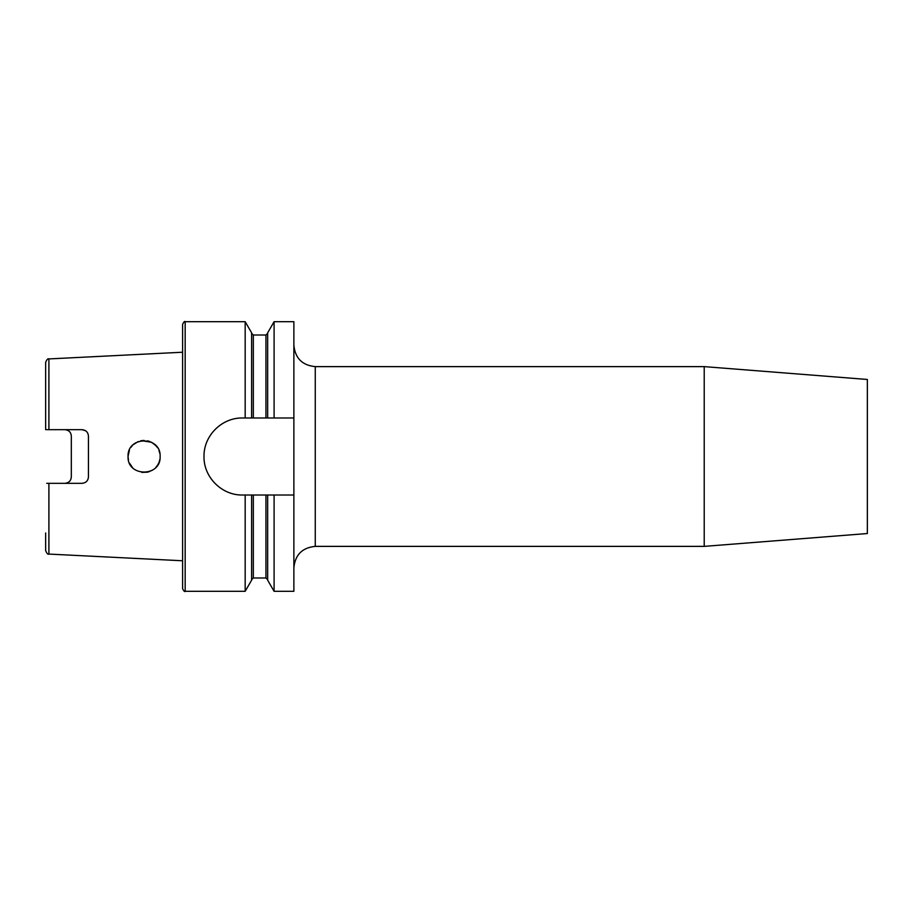 <?xml version="1.0" encoding="UTF-8"?>
<svg xmlns="http://www.w3.org/2000/svg" width="913" height="913" viewBox="0 0 913 913"><rect width="100%" height="100%" fill="white"/><g stroke="black" fill="none" stroke-linecap="round" stroke-linejoin="round"><path stroke-width="1.37" d="M142.896 440.5L140.636 440.831M138.183 441.572L133.218 444.688M132.568 445.316L130.776 447.518M129.441 449.938L128.037 456.5C127.078 477.237 161.156 477.168 160.129 456.5C161.156 435.821 127.101 435.752 128.037 456.5L128.459 460.186M159.843 453.441L159.022 450.645M157.538 447.747L156.009 445.761M128.288 453.658L128.801 451.604M151.432 442.234L141.526 440.659L144.128 440.454M147.564 440.831L150.086 441.618M151.695 442.371L155.872 445.612M155.598 445.316L157.23 447.29M158.965 450.486L159.433 451.832M133.515 444.426L135.706 442.805M82.033 483.331C85.993 482.897 88.127 480.752 88.447 476.917C88.105 480.786 85.959 482.92 82.033 483.331L48.903 483.331L48.903 554.077L182.6 560.776L182.6 588.748L182.6 324.263C183.89 321.81 184.746 320.954 185.168 321.696L185.168 591.304C184.746 592.046 183.89 591.19 182.6 588.737M132.568 467.684L129.429 463.051M88.447 476.917L88.447 436.083C88.093 432.214 85.959 430.069 82.022 429.669L46.723 429.669M70.849 479.336L71.328 476.917C71.02 480.752 68.874 482.886 64.914 483.331M66.969 430.012L64.914 429.669C68.874 430.103 71.009 432.248 71.328 436.083L71.328 476.917M85.639 430.776L82.033 429.669M704.22 366.627L704.22 546.373L867.35 533.534L867.35 379.466L704.22 366.627L315.27 366.627L315.27 546.373C302.271 547.64 295.139 554.773 293.872 567.772M245.175 417.983L293.872 417.983L293.872 591.304L274.094 591.304L267.657 580.177L267.657 495.017L251.611 495.017L251.611 580.177L245.175 591.304L245.175 495.017L242.516 495.017C221.802 495.462 203.553 477.168 203.998 456.5C203.599 435.775 221.745 417.572 242.516 417.983L245.175 417.983L245.175 321.696L185.168 321.696M267.657 417.983L267.657 332.823L274.094 321.696L274.094 417.983M274.094 591.304L274.094 495.017L267.657 495.017M293.872 417.983L293.872 321.696L274.094 321.696M293.872 495.017L274.094 495.017M251.611 417.983L251.611 332.823L245.175 321.696M251.611 495.017L245.175 495.017M48.903 554.077C47.978 554.727 46.894 553.586 45.65 550.665L45.65 532.964M48.903 483.331L46.723 483.331M159.855 459.479L159.193 461.91M157.595 465.151L155.872 467.388M157.812 464.82L158.976 462.492M141.789 472.386L147.495 472.181M148.408 471.953L152.676 470.058M128.288 459.342L128.037 456.5M45.65 429.669L45.65 362.335C46.894 359.414 47.978 358.273 48.903 358.923L182.6 352.224M253.323 417.983L253.323 335.014L251.611 333.302M265.945 495.017L265.945 577.986L253.323 577.986L253.323 495.017M265.945 417.983L265.945 335.014L253.323 335.014M48.903 429.669L48.903 358.923M315.27 366.627C302.271 365.36 295.139 358.227 293.872 345.228M704.22 546.373L315.27 546.373M245.175 591.304L185.168 591.304M253.323 577.986L251.611 579.698M265.945 335.014L267.657 333.302M265.945 577.986L267.657 579.698"/></g></svg>
